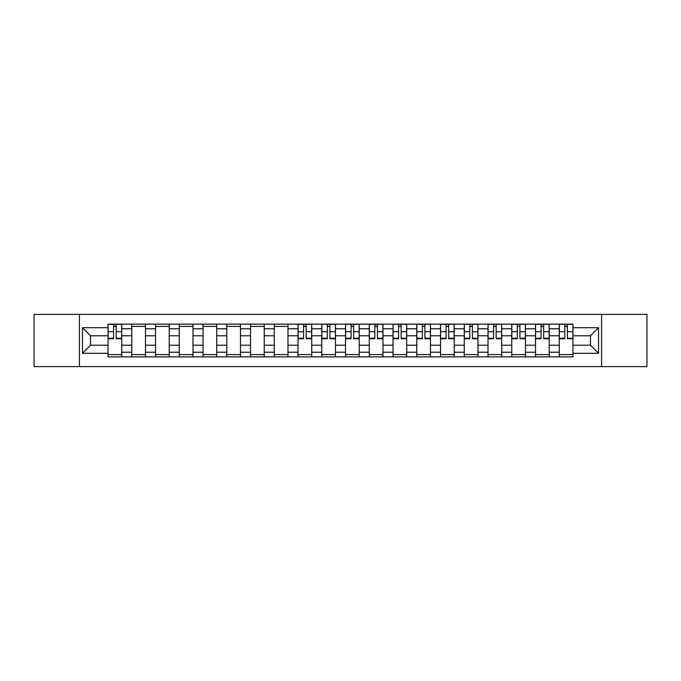 <?xml version="1.0" encoding="UTF-8"?>
<svg xmlns="http://www.w3.org/2000/svg" width="681" height="681" viewBox="0 0 681 681"><rect width="100%" height="100%" fill="white"/><g stroke="black" fill="none" stroke-linecap="round" stroke-linejoin="round"><path stroke-width="1.02" d="M601.587 366.608L646.95 366.608L646.95 314.392L34.05 314.392L34.05 366.608L601.587 366.608L601.587 314.392M131.782 356.87L131.782 328.778L121.737 328.778L121.737 356.87M121.737 328.778L121.737 324.13M131.782 328.778L131.782 324.13M145.487 324.13L145.487 356.87M155.532 356.87L155.532 324.13M169.237 324.13L169.237 356.87M179.282 356.87L179.282 324.13M192.987 324.13L192.987 356.87M203.032 356.87L203.032 324.13M216.737 324.13L216.737 356.87M226.782 356.87L226.782 324.13M240.478 324.13L240.478 356.87M250.531 356.87L250.531 324.13M264.228 324.13L264.228 356.87M274.281 356.87L274.281 324.13M287.978 324.13L287.978 356.87M298.023 356.87L298.023 324.13M311.728 324.13L311.728 356.87M321.772 356.87L321.772 324.13M335.478 324.13L335.478 356.87M345.522 356.87L345.522 324.13M359.227 324.13L359.227 356.87M369.272 356.87L369.272 324.13M382.977 324.13L382.977 356.87M393.022 356.87L393.022 324.13M406.719 324.13L406.719 356.87M416.772 356.87L416.772 324.13M430.469 324.13L430.469 356.87M440.522 356.87L440.522 324.13M454.218 324.13L454.218 356.87M464.263 356.87L464.263 324.13M477.968 324.13L477.968 356.87M488.013 356.87L488.013 324.13M501.718 324.13L501.718 356.87M511.763 356.87L511.763 324.13M525.468 324.13L525.468 356.87M535.513 356.87L535.513 324.13M549.218 324.13L549.218 356.87M559.263 356.87L559.263 324.13M559.263 345.216L549.218 345.216M535.513 345.216L525.468 345.216M511.763 345.216L501.718 345.216M488.013 345.216L477.968 345.216M464.263 345.216L454.218 345.216M440.522 345.216L430.469 345.216M416.772 345.216L406.719 345.216M393.022 345.216L382.977 345.216M369.272 345.216L359.227 345.216M345.522 345.216L335.478 345.216M321.772 345.216L311.728 345.216M298.023 345.216L287.978 345.216M274.281 345.216L264.228 345.216M250.531 345.216L240.478 345.216M226.782 345.216L216.737 345.216M203.032 345.216L192.987 345.216M179.282 345.216L169.237 345.216M155.532 345.216L145.487 345.216M131.782 345.216L121.737 345.216M559.263 335.784L549.218 335.784M535.513 335.784L525.468 335.784M511.763 335.784L501.718 335.784M488.013 335.784L477.968 335.784M464.263 335.784L454.218 335.784M440.522 335.784L430.469 335.784M416.772 335.784L406.719 335.784M393.022 335.784L382.977 335.784M369.272 335.784L359.227 335.784M345.522 335.784L335.478 335.784M321.772 335.784L311.728 335.784M298.023 335.784L287.978 335.784M274.281 335.784L264.228 335.784M250.531 335.784L240.478 335.784M226.782 335.784L216.737 335.784M203.032 335.784L192.987 335.784M179.282 335.784L169.237 335.784M155.532 335.784L145.487 335.784M131.782 335.784L121.737 335.784M90.53 345.216L108.041 345.216L108.041 335.784L90.53 335.784L90.53 345.216L82.461 353.286L82.461 327.714L108.041 327.714L108.041 335.784M572.959 335.784L572.959 345.216L590.47 345.216L590.47 335.784L572.959 335.784L572.959 324.13L108.041 324.13L108.041 327.714M572.959 327.714L598.539 327.714L598.539 353.286L572.959 353.286L572.959 345.216M108.041 345.216L108.041 356.87L572.959 356.87L572.959 353.286M108.041 353.286L82.461 353.286M79.413 366.608L79.413 314.392M121.737 354.58L108.041 354.58M113.591 326.42L116.179 326.42M145.487 354.58L131.782 354.58M131.782 326.42L145.487 326.42M169.237 354.58L155.532 354.58M155.532 326.42L169.237 326.42M192.987 354.58L179.282 354.58M179.282 326.42L192.987 326.42M216.737 354.58L203.032 354.58M203.032 326.42L216.737 326.42M240.478 354.58L226.782 354.58M226.782 326.42L240.478 326.42M264.228 354.58L250.531 354.58M250.531 326.42L264.228 326.42M287.978 354.58L274.281 354.58M274.281 326.42L287.978 326.42M311.728 354.58L298.023 354.58M303.581 326.42L306.169 326.42M335.478 354.58L321.772 354.58M327.331 326.42L329.919 326.42M359.227 354.58L345.522 354.58M351.081 326.42L353.669 326.42M382.977 354.58L369.272 354.58M374.831 326.42L377.419 326.42M406.719 354.58L393.022 354.58M398.581 326.42L401.169 326.42M430.469 354.58L416.772 354.58M422.331 326.42L424.918 326.42M454.218 354.58L440.522 354.58M446.072 326.42L448.66 326.42M477.968 354.58L464.263 354.58M469.822 326.42L472.41 326.42M501.718 354.58L488.013 354.58M493.572 326.42L496.16 326.42M525.468 354.58L511.763 354.58M517.322 326.42L519.909 326.42M549.218 354.58L535.513 354.58M541.072 326.42L543.659 326.42M572.959 354.58L559.263 354.58M564.821 326.42L567.409 326.42M82.461 327.714L90.53 335.784M590.47 345.216L598.539 353.286M590.47 335.784L598.539 327.714M116.179 338.746L116.179 324.284L121.661 324.284L121.661 338.746L116.179 338.746M113.591 326.267L116.179 326.267M113.591 324.284L108.109 324.284L108.109 338.746L113.591 338.746L113.591 324.284L116.179 324.284M306.169 338.746L306.169 324.284L311.651 324.284L311.651 338.746L306.169 338.746M303.581 326.267L306.169 326.267M303.581 324.284L298.099 324.284L298.099 338.746L303.581 338.746L303.581 324.284L306.169 324.284M329.919 338.746L329.919 324.284L335.401 324.284L335.401 338.746L329.919 338.746M327.331 326.267L329.919 326.267M327.331 324.284L321.849 324.284L321.849 338.746L327.331 338.746L327.331 324.284L329.919 324.284M353.669 338.746L353.669 324.284L359.151 324.284L359.151 338.746L353.669 338.746M351.081 326.267L353.669 326.267M351.081 324.284L345.599 324.284L345.599 338.746L351.081 338.746L351.081 324.284L353.669 324.284M377.419 338.746L377.419 324.284L382.901 324.284L382.901 338.746L377.419 338.746M374.831 326.267L377.419 326.267M374.831 324.284L369.349 324.284L369.349 338.746L374.831 338.746L374.831 324.284L377.419 324.284M401.169 338.746L401.169 324.284L406.642 324.284L406.642 338.746L401.169 338.746M398.581 326.267L401.169 326.267M398.581 324.284L393.099 324.284L393.099 338.746L398.581 338.746L398.581 324.284L401.169 324.284M424.918 338.746L424.918 324.284L430.392 324.284L430.392 338.746L424.918 338.746M422.331 326.267L424.918 326.267M422.331 324.284L416.849 324.284L416.849 338.746L422.331 338.746L422.331 324.284L424.918 324.284M448.66 338.746L448.66 324.284L454.142 324.284L454.142 338.746L448.66 338.746M446.072 326.267L448.66 326.267M446.072 324.284L440.598 324.284L440.598 338.746L446.072 338.746L446.072 324.284L448.66 324.284M472.41 338.746L472.41 324.284L477.892 324.284L477.892 338.746L472.41 338.746M469.822 326.267L472.41 326.267M469.822 324.284L464.34 324.284L464.34 338.746L469.822 338.746L469.822 324.284L472.41 324.284M496.16 338.746L496.16 324.284L501.642 324.284L501.642 338.746L496.16 338.746M493.572 326.267L496.16 326.267M493.572 324.284L488.09 324.284L488.09 338.746L493.572 338.746L493.572 324.284L496.16 324.284M519.909 338.746L519.909 324.284L525.392 324.284L525.392 338.746L519.909 338.746M517.322 326.267L519.909 326.267M517.322 324.284L511.84 324.284L511.84 338.746L517.322 338.746L517.322 324.284L519.909 324.284M543.659 338.746L543.659 324.284L549.141 324.284L549.141 338.746L543.659 338.746M541.072 326.267L543.659 326.267M541.072 324.284L535.589 324.284L535.589 338.746L541.072 338.746L541.072 324.284L543.659 324.284M567.409 338.746L567.409 324.284L572.891 324.284L572.891 338.746L567.409 338.746M564.821 326.267L567.409 326.267M564.821 324.284L559.339 324.284L559.339 338.746L564.821 338.746L564.821 324.284L567.409 324.284M535.513 328.778L525.468 328.778M511.763 328.778L501.718 328.778M488.013 328.778L477.968 328.778M464.263 328.778L454.218 328.778M440.522 328.778L430.469 328.778M416.772 328.778L406.719 328.778M393.022 328.778L382.977 328.778M369.272 328.778L359.227 328.778M345.522 328.778L335.478 328.778M321.772 328.778L311.728 328.778M298.023 328.778L287.978 328.778M274.281 328.778L264.228 328.778M250.531 328.778L240.478 328.778M226.782 328.778L216.737 328.778M203.032 328.778L192.987 328.778M179.282 328.778L169.237 328.778M155.532 328.778L145.487 328.778M559.263 328.778L549.218 328.778M535.513 352.222L525.468 352.222M511.763 352.222L501.718 352.222M488.013 352.222L477.968 352.222M464.263 352.222L454.218 352.222M440.522 352.222L430.469 352.222M416.772 352.222L406.719 352.222M393.022 352.222L382.977 352.222M369.272 352.222L359.227 352.222M345.522 352.222L335.478 352.222M321.772 352.222L311.728 352.222M298.023 352.222L287.978 352.222M274.281 352.222L264.228 352.222M250.531 352.222L240.478 352.222M226.782 352.222L216.737 352.222M203.032 352.222L192.987 352.222M179.282 352.222L169.237 352.222M155.532 352.222L145.487 352.222M131.782 352.222L121.737 352.222M559.263 352.222L549.218 352.222M116.179 338.227L121.661 338.227M116.179 331.681L121.661 331.681M108.109 338.227L113.591 338.227M108.109 331.681L113.591 331.681M306.169 338.227L311.651 338.227M306.169 331.681L311.651 331.681M298.099 338.227L303.581 338.227M298.099 331.681L303.581 331.681M329.919 338.227L335.401 338.227M329.919 331.681L335.401 331.681M321.849 338.227L327.331 338.227M321.849 331.681L327.331 331.681M353.669 338.227L359.151 338.227M353.669 331.681L359.151 331.681M345.599 338.227L351.081 338.227M345.599 331.681L351.081 331.681M377.419 338.227L382.901 338.227M377.419 331.681L382.901 331.681M369.349 338.227L374.831 338.227M369.349 331.681L374.831 331.681M401.169 338.227L406.642 338.227M401.169 331.681L406.642 331.681M393.099 338.227L398.581 338.227M393.099 331.681L398.581 331.681M424.918 338.227L430.392 338.227M424.918 331.681L430.392 331.681M416.849 338.227L422.331 338.227M416.849 331.681L422.331 331.681M448.66 338.227L454.142 338.227M448.66 331.681L454.142 331.681M440.598 338.227L446.072 338.227M440.598 331.681L446.072 331.681M472.41 338.227L477.892 338.227M472.41 331.681L477.892 331.681M464.34 338.227L469.822 338.227M464.34 331.681L469.822 331.681M496.16 338.227L501.642 338.227M496.16 331.681L501.642 331.681M488.09 338.227L493.572 338.227M488.09 331.681L493.572 331.681M519.909 338.227L525.392 338.227M519.909 331.681L525.392 331.681M511.84 338.227L517.322 338.227M511.84 331.681L517.322 331.681M543.659 338.227L549.141 338.227M543.659 331.681L549.141 331.681M535.589 338.227L541.072 338.227M535.589 331.681L541.072 331.681M567.409 338.227L572.891 338.227M567.409 331.681L572.891 331.681M559.339 338.227L564.821 338.227M559.339 331.681L564.821 331.681"/></g></svg>
